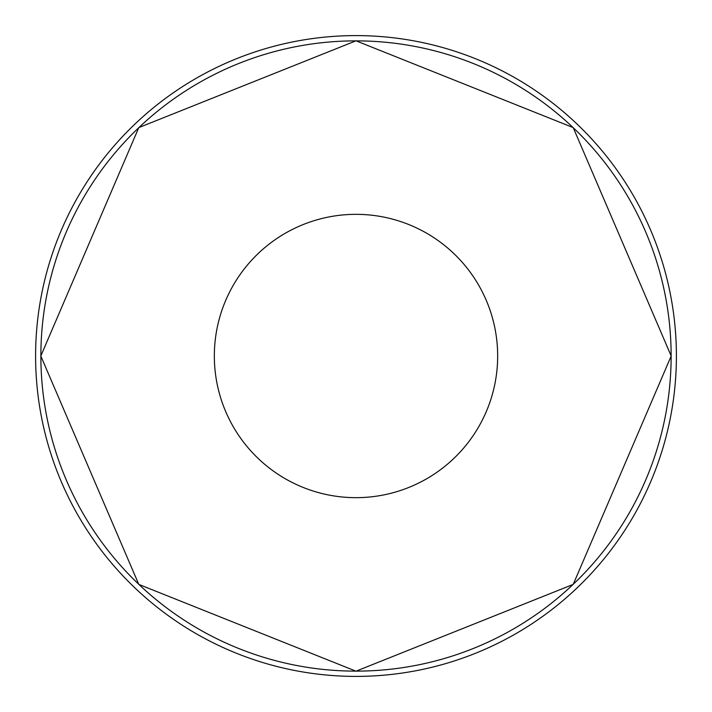 <?xml version="1.0" encoding="UTF-8"?>
<svg xmlns="http://www.w3.org/2000/svg" width="712" height="712" viewBox="0 0 712 712"><rect width="100%" height="100%" fill="white"/><g stroke="black" fill="none" stroke-linecap="round" stroke-linejoin="round"><path stroke-width="1.07" d="M356 497.661A141.661 141.661 0 0 1 214.339 356A141.661 141.661 0 0 1 356 214.339A141.661 141.661 0 0 1 497.661 356A141.661 141.661 0 0 1 356 497.661M356 671.131A315.131 315.131 0 0 1 40.869 356A315.131 315.131 0 0 1 356 40.869A315.131 315.131 0 0 1 671.131 356A315.131 315.131 0 0 1 356 671.131M35.6 356A320.4 320.4 0 0 0 356 676.4A320.4 320.4 0 0 0 676.4 356A320.4 320.4 0 0 0 356 35.6A320.4 320.4 0 0 0 35.6 356M356 40.815L138.796 127.599L40.815 356L138.796 584.401L356 671.185L573.204 584.401L671.185 356L573.204 127.599L356 40.815"/></g></svg>
